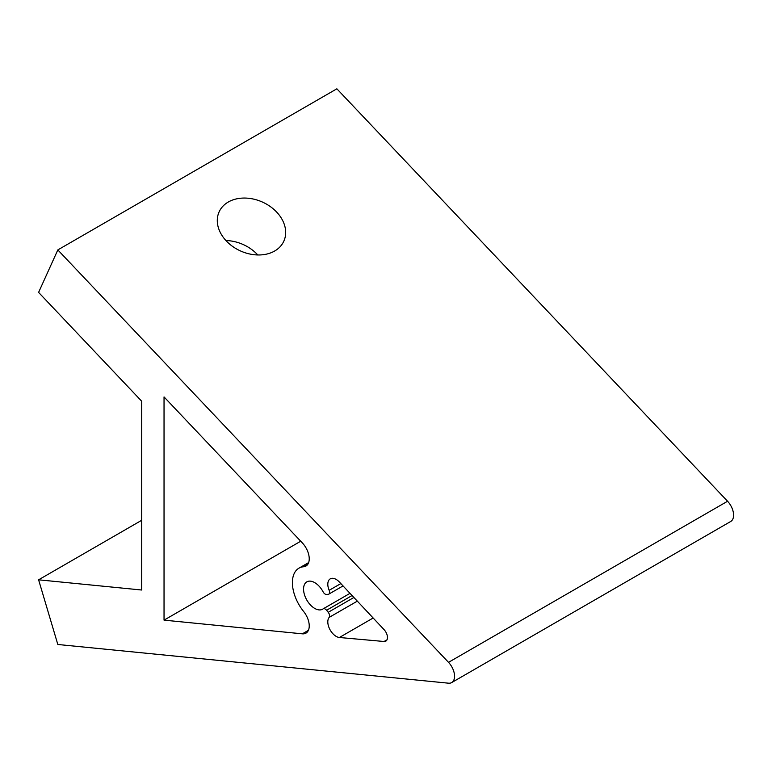 <?xml version="1.0" encoding="UTF-8"?>
<svg xmlns="http://www.w3.org/2000/svg" width="772" height="772" viewBox="0 0 772 772"><rect width="100%" height="100%" fill="white"/><g stroke="black" fill="none" stroke-linecap="round" stroke-linejoin="round"><path stroke-width="1.16" d="M274.678 251.006A35.512 26.788 24.3 0 0 283.835 241.154A35.512 26.788 24.3 0 0 270.132 206.442A35.512 26.788 24.3 0 0 228.28 202.023A35.512 26.788 24.3 0 0 219.123 211.875A35.512 26.788 24.3 0 0 232.835 246.586A35.512 26.788 24.3 0 0 274.678 251.006M257.809 254.972A35.512 26.788 24.3 0 0 225.926 240.546M352.061 595.53L326.566 610.256A3.947 2.277 -120 0 0 325.166 609.011A3.947 2.277 -120 0 0 323.198 608.818A3.947 2.277 -120 0 0 323.082 608.896A15.787 9.11 -120 0 1 322.619 609.195A15.787 9.11 -120 0 1 314.725 608.413A15.787 9.11 -120 0 1 304.409 594.508A15.787 9.11 -120 0 1 306.831 581.856A15.787 9.11 -120 0 1 314.725 582.638A15.787 9.11 -120 0 1 323.082 591.806A3.947 2.277 -120 0 0 326.566 594.469L328.216 594.315A3.947 2.277 -120 0 0 328.795 594.141A3.947 2.277 -120 0 0 329.161 590.319L340.848 583.574M357.33 601.137L329.161 617.397A11.841 6.832 -120 0 0 329.74 629.18A11.841 6.832 -120 0 0 339.381 637.498L384.06 641.493A7.894 4.555 -120 0 0 385.836 641.136A7.894 4.555 -120 0 0 384.06 629.624L339.381 582.02A11.841 6.832 -120 0 0 336.177 579.434A11.841 6.832 -120 0 0 330.262 578.846A11.841 6.832 -120 0 0 329.161 590.319M57.823 249.916L38.6 292.405L141.72 401.257L141.72 590.02L38.6 579.811L57.823 644.485L448.522 683.191A13.809 7.971 -120 0 0 451.688 682.573A13.809 7.971 -120 0 0 448.522 662.347L57.823 249.916L336.862 88.809L727.562 501.25A13.809 7.971 -120 0 1 730.727 521.467L451.688 682.573M303.628 611.482A31.565 18.229 60 0 1 298.938 568.182A31.565 18.229 60 0 1 303.628 566.754A15.787 9.11 -120 0 0 305.973 566.03A15.787 9.11 -120 0 0 302.344 542.928L164.04 396.924L164.04 620.138L302.344 633.831A15.787 9.11 -120 0 0 305.973 633.127A15.787 9.11 -120 0 0 303.628 611.482M329.161 617.397A3.947 2.277 -120 0 0 328.216 612.312L353.894 597.48M326.566 610.256L328.216 612.312M38.6 579.811L141.72 520.27M164.04 620.138L300.733 541.22M323.323 608.761L350.015 593.34L323.198 608.818M448.522 662.347L727.562 501.25M302.344 633.831L308.385 630.348M303.628 566.754L307.758 564.361M339.381 637.498L373.156 618.005M384.06 641.493L387.033 639.776M298.938 568.182L308.655 562.576M328.795 594.141L343.038 585.919"/></g></svg>
